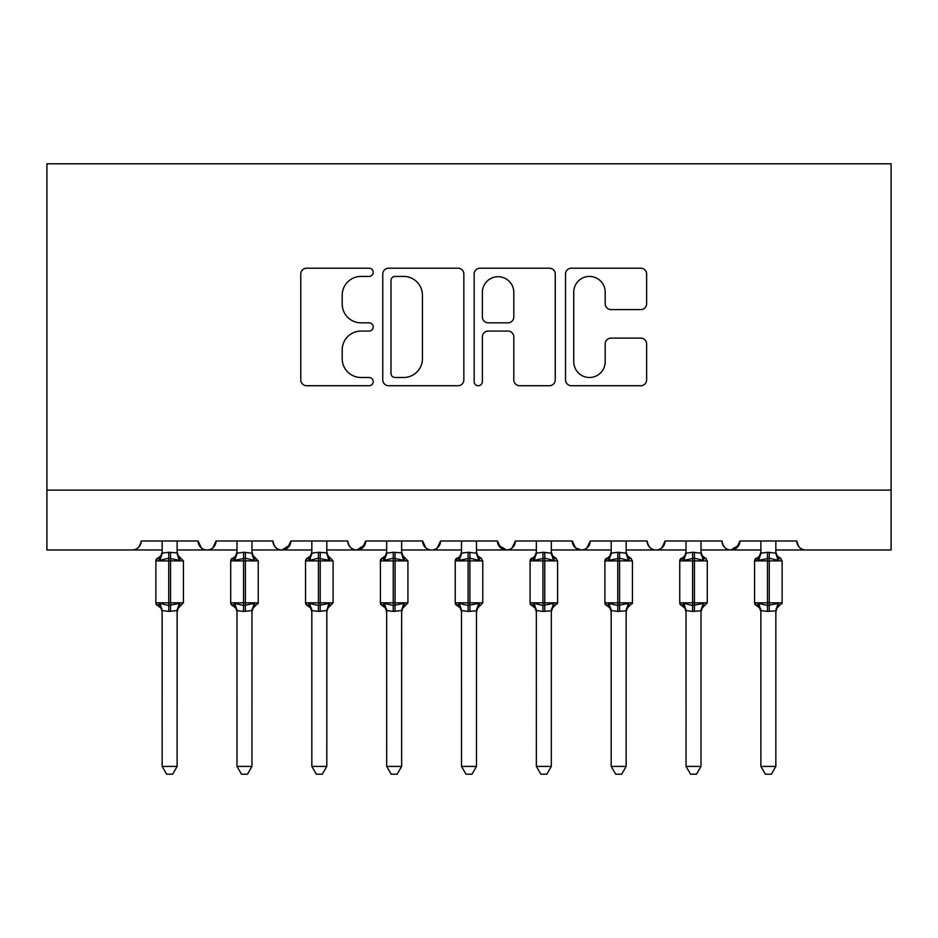 <?xml version="1.0" encoding="UTF-8"?>
<svg xmlns="http://www.w3.org/2000/svg" width="938" height="938" viewBox="0 0 938 938"><rect width="100%" height="100%" fill="white"/><g stroke="black" fill="none" stroke-linecap="round" stroke-linejoin="round"><path stroke-width="1.41" d="M373.207 272.301A4.115 4.115 0 0 0 369.091 268.186L306.656 268.186A5.874 5.874 0 0 0 300.77 274.06L300.77 379.843A5.874 5.874 0 0 0 306.656 385.717L369.091 385.717A4.115 4.115 0 0 0 373.207 381.614A4.115 4.115 0 0 0 369.091 377.498L361.013 377.498A18.807 18.807 0 0 1 342.206 358.691L342.206 349.874A18.807 18.807 0 0 1 361.013 331.067L369.091 331.067A4.115 4.115 0 0 0 373.207 326.952A4.115 4.115 0 0 0 369.091 322.836L361.013 322.836A18.807 18.807 0 0 1 342.206 304.029L342.206 295.212A18.807 18.807 0 0 1 361.013 276.417L369.091 276.417A4.115 4.115 0 0 0 373.207 272.301M640.748 309.61A5.874 5.874 0 0 0 646.634 303.736L646.634 274.06A5.874 5.874 0 0 0 640.748 268.186L571.406 268.186A5.874 5.874 0 0 0 565.532 274.06L565.532 379.843A5.874 5.874 0 0 0 571.406 385.717L640.748 385.717A5.874 5.874 0 0 0 646.634 379.843L646.634 344A5.874 5.874 0 0 0 640.748 338.114L611.072 338.114A5.874 5.874 0 0 0 605.198 344L605.198 361.775A15.723 15.723 0 0 1 589.474 377.498A15.723 15.723 0 0 1 573.751 361.775L573.751 292.128A15.723 15.723 0 0 1 589.474 276.417A15.723 15.723 0 0 1 605.198 292.128L605.198 303.736A5.874 5.874 0 0 0 611.072 309.61L640.748 309.61M46.9 490.105L891.1 490.105L891.1 163.798L46.9 163.798L46.9 549.973L132.223 549.973C136.983 550.149 139.973 547.147 141.204 540.991L198.082 540.991L201.365 547.933M463.853 274.06A5.874 5.874 0 0 0 457.979 268.186L388.637 268.186A5.874 5.874 0 0 0 382.763 274.06L382.763 379.843A5.874 5.874 0 0 0 388.637 385.717L457.979 385.717A5.874 5.874 0 0 0 463.853 379.843L463.853 274.06M480.022 268.186L549.363 268.186A5.874 5.874 0 0 1 555.237 274.06L555.237 379.843A5.874 5.874 0 0 1 549.363 385.717L519.687 385.717A5.874 5.874 0 0 1 513.813 379.843L513.813 336.941A5.874 5.874 0 0 0 507.939 331.067L488.252 331.067A5.874 5.874 0 0 0 482.367 336.941L482.367 381.614A4.115 4.115 0 0 1 478.251 385.717A4.115 4.115 0 0 1 474.147 381.614L474.147 274.06A5.874 5.874 0 0 1 480.022 268.186M177.118 549.973L207.064 549.973C202.291 550.149 199.302 547.147 198.082 540.991A8.981 8.981 0 0 0 207.064 549.973A8.981 8.981 0 0 0 216.045 540.991L272.923 540.991A8.981 8.981 0 0 0 281.904 549.973A8.981 8.981 0 0 0 290.886 540.991L347.764 540.991A8.981 8.981 0 0 0 356.745 549.973A8.981 8.981 0 0 0 365.714 540.991L422.604 540.991A8.981 8.981 0 0 0 431.586 549.973A8.981 8.981 0 0 0 440.555 540.991L497.445 540.991A8.981 8.981 0 0 0 506.414 549.973A8.981 8.981 0 0 0 515.396 540.991L572.286 540.991A8.981 8.981 0 0 0 581.255 549.973A8.981 8.981 0 0 0 590.236 540.991L647.114 540.991A8.981 8.981 0 0 0 656.096 549.973A8.981 8.981 0 0 0 665.077 540.991L721.955 540.991A8.981 8.981 0 0 0 730.937 549.973A8.981 8.981 0 0 0 739.918 540.991L796.796 540.991L798.473 546.209M739.918 540.991L736.635 547.933M626.162 549.973L656.096 549.973C660.868 550.149 663.858 547.147 665.077 540.991L661.794 547.933M551.321 549.973L581.255 549.973C586.027 550.149 589.017 547.147 590.236 540.991L586.954 547.933M572.286 540.991L575.569 547.933M476.481 549.973L506.414 549.973C511.187 550.149 514.176 547.147 515.396 540.991L512.113 547.933M497.445 540.991L500.728 547.933M401.64 549.973L431.586 549.973C436.346 550.149 439.336 547.147 440.555 540.991L437.272 547.933M461.519 549.973L431.586 549.973C426.813 550.149 423.824 547.147 422.604 540.991L425.887 547.933M365.714 540.991L362.431 547.933M290.886 540.991L287.603 547.933M236.997 549.973L207.064 549.973C211.824 550.149 214.814 547.147 216.045 540.991L212.762 547.933M796.796 540.991A8.981 8.981 0 0 0 805.777 549.973C801.017 550.149 798.027 547.147 796.796 540.991M891.1 490.105L891.1 549.973L775.843 549.973M132.223 549.973C136.983 550.149 139.973 547.147 141.204 540.991A8.981 8.981 0 0 1 132.223 549.973L162.157 549.973M251.959 549.973L281.904 549.973L289.912 545.06M311.838 549.973L281.904 549.973C277.132 550.149 274.142 547.147 272.923 540.991M326.799 549.973L356.745 549.973L364.753 545.06M386.679 549.973L356.745 549.973C351.973 550.149 348.983 547.147 347.764 540.991M536.36 549.973L506.414 549.973L498.406 545.06M611.201 549.973L581.255 549.973L575.475 547.874M686.041 549.973L656.096 549.973C651.335 550.149 648.346 547.147 647.114 540.991M701.003 549.973L730.937 549.973L738.945 545.06M760.882 549.973L730.937 549.973C726.176 550.149 723.186 547.147 721.955 540.991M395.097 276.417A4.115 4.115 0 0 0 390.982 280.521L390.982 373.383A4.115 4.115 0 0 0 395.097 377.498L403.621 377.498A18.807 18.807 0 0 0 422.428 358.691L422.428 295.212A18.807 18.807 0 0 0 403.621 276.417L395.097 276.417M513.813 292.422A15.723 15.723 0 0 0 498.09 276.71A15.723 15.723 0 0 0 482.367 292.422L482.367 316.962A5.874 5.874 0 0 0 488.252 322.836L507.939 322.836A5.874 5.874 0 0 0 513.813 316.962L513.813 292.422M162.157 611.811L160.973 608.035L157.83 605.631L159.988 603.404L168.734 605.502L168.734 602.817L155.872 602.817A2.99 2.99 0 0 0 157.83 605.631L155.872 602.817L155.872 560.901A2.99 2.99 0 0 1 157.83 558.098L155.872 560.901L168.734 560.901L168.734 558.216L159.988 560.314L157.83 558.098L160.973 555.683L162.157 551.907M183.414 602.817L183.414 560.901L168.734 560.901L168.734 602.817L183.414 602.817L178.314 608.035L177.118 611.811M162.157 766.416L162.145 610.544L168.734 611.424L177.13 610.544L177.118 766.416L172.627 774.202L166.647 774.202L162.157 766.416L177.118 766.416M177.118 540.991L177.118 552.869A6.589 6.285 180 0 0 180.577 558.391L179.299 560.314L168.734 558.216L168.734 552.294L177.118 552.904M162.157 540.991L162.145 553.174L168.734 552.294M168.734 611.424L168.734 605.502L179.299 603.404L180.577 605.327A6.589 6.285 0 0 0 177.118 610.849M159.988 560.314L162.145 553.174M178.068 556.949L179.299 560.314M159.988 603.404L162.145 610.544M179.299 603.404L177.13 610.544M251.959 540.991L251.959 552.904A6.589 6.285 180 0 0 255.417 558.391L254.139 560.314L245.381 558.216L234.828 560.314L232.671 558.098A2.99 2.99 0 0 0 230.713 560.901L230.713 602.817A2.99 2.99 0 0 0 232.671 605.631L230.713 602.817L258.255 602.817A2.99 2.99 0 0 1 258.091 603.791M311.838 611.811L310.642 608.035L307.512 605.631L309.669 603.404L318.416 605.502L318.416 602.817L305.554 602.817A2.99 2.99 0 0 0 307.512 605.631L305.554 602.817L305.554 560.901A2.99 2.99 0 0 1 307.512 558.098L305.554 560.901L318.416 560.901L318.416 558.216L309.669 560.314L307.512 558.098L310.642 555.683L311.838 551.907M386.679 611.811L385.483 608.035L382.352 605.631L384.498 603.404L393.257 605.502L393.257 602.817L380.394 602.817A2.99 2.99 0 0 0 382.352 605.631L380.394 602.817L380.394 560.901A2.99 2.99 0 0 1 382.352 558.098L380.394 560.901L393.257 560.901L393.257 558.216L384.498 560.314L382.352 558.098L385.483 555.683L386.679 551.907M476.481 540.991L476.481 552.904A6.589 6.285 180 0 0 479.939 558.391L478.661 560.314L469.903 558.216L459.339 560.314L457.193 558.098A2.99 2.99 0 0 0 455.235 560.901L455.235 602.817A2.99 2.99 0 0 0 457.193 605.631L455.235 602.817L482.765 602.817L482.765 560.901L480.807 558.098A2.99 2.99 0 0 1 481.663 558.579M236.997 611.811L235.801 608.035L232.671 605.631L234.828 603.404L243.575 605.502L254.139 603.404L255.417 605.327A6.589 6.285 0 0 0 251.959 610.849M251.959 611.811L253.154 608.035L258.255 602.817L258.255 560.901L230.713 560.901L235.801 555.683L236.997 551.907M236.997 766.416L236.986 610.544L243.575 611.424L251.97 610.544L251.959 766.416L247.468 774.202L241.488 774.202L236.997 766.416L251.959 766.416M251.959 552.904L254.139 560.314M236.997 540.991L236.986 553.174L243.575 552.294L251.97 553.174L252.908 556.949M234.828 560.314L236.986 553.174M234.828 603.404L236.986 610.544M254.139 603.404L251.97 610.544M333.096 602.817L333.096 560.901L318.416 560.901L318.416 602.817L333.096 602.817L327.995 608.035L326.799 611.811M311.838 766.416L311.826 610.544L318.416 611.424L326.811 610.544L326.799 766.416L322.309 774.202L316.329 774.202L311.838 766.416L326.799 766.416M326.799 540.991L326.799 552.869A6.589 6.285 180 0 0 330.258 558.391L328.98 560.314L318.416 558.216L318.416 552.294L326.799 552.904M311.838 540.991L311.826 553.174L318.416 552.294M318.416 611.424L318.416 605.502L328.98 603.404L330.258 605.327A6.589 6.285 0 0 0 326.799 610.849M309.669 560.314L311.826 553.174M327.749 556.949L328.98 560.314M309.669 603.404L311.826 610.544M328.98 603.404L326.811 610.544M407.924 602.817L407.924 560.901L393.257 560.901L393.257 602.817L407.924 602.817L402.836 608.035L401.64 611.811M386.679 766.416L386.667 610.544L393.257 611.424L401.652 610.544L401.64 766.416L397.149 774.202L391.169 774.202L386.679 766.416L401.64 766.416M401.64 540.991L401.64 552.869A6.589 6.285 180 0 0 405.099 558.391L403.821 560.314L393.257 558.216L393.257 552.294L401.64 552.904M386.679 540.991L386.667 553.174L393.257 552.294M393.257 611.424L393.257 605.502L403.821 603.404L405.099 605.327A6.589 6.285 0 0 0 401.64 610.849M384.498 560.314L386.667 553.174M402.59 556.949L403.821 560.314M384.498 603.404L386.667 610.544M403.821 603.404L401.652 610.544M461.519 611.811L460.324 608.035L457.193 605.631L459.339 603.404L468.097 605.502L478.661 603.404L479.939 605.327A6.589 6.285 0 0 0 476.481 610.849M476.481 610.814L476.481 766.416L461.519 766.416L461.508 610.544L468.097 611.424L476.481 610.814L478.661 603.404M476.481 552.904L478.661 560.314M461.519 540.991L461.508 553.174L468.097 552.294L476.492 553.174M459.339 560.314L461.508 553.174M459.339 603.404L461.508 610.544M476.481 766.416L471.99 774.202L466.01 774.202L461.519 766.416M551.321 540.991L551.321 552.904A6.589 6.285 180 0 0 554.78 558.391L553.502 560.314L544.744 558.216L534.179 560.314L532.034 558.098A2.99 2.99 0 0 0 530.076 560.901L530.076 602.817A2.99 2.99 0 0 0 532.034 605.631L530.076 602.817L557.606 602.817L557.606 560.901L555.648 558.098A2.99 2.99 0 0 1 556.504 558.579M551.321 611.811L552.517 608.035L557.606 602.817A2.99 2.99 0 0 1 557.442 603.791M536.36 611.811L535.164 608.035L532.034 605.631L534.179 603.404L542.938 605.502L553.502 603.404L554.78 605.327A6.589 6.285 0 0 0 551.321 610.849M551.321 610.814L551.321 766.416L536.36 766.416L536.348 610.544L542.938 611.424L551.321 610.814L553.502 603.404M551.321 552.904L553.502 560.314M536.36 540.991L536.348 553.174L542.938 552.294L551.333 553.174M534.179 560.314L536.348 553.174M534.179 603.404L536.348 610.544M551.321 766.416L546.831 774.202L540.851 774.202L536.36 766.416M626.162 540.991L626.162 552.904A6.589 6.285 180 0 0 629.621 558.391L628.331 560.314L619.584 558.216L609.02 560.314L606.874 558.098A2.99 2.99 0 0 0 604.904 560.901L604.904 602.817A2.99 2.99 0 0 0 606.874 605.631L604.904 602.817L632.447 602.817L632.447 560.901L630.488 558.098A2.99 2.99 0 0 1 631.344 558.579M626.162 611.811L627.358 608.035L632.447 602.817A2.99 2.99 0 0 1 632.282 603.791M611.201 611.811L610.005 608.035L606.874 605.631L609.02 603.404L617.779 605.502L628.331 603.404L629.621 605.327A6.589 6.285 0 0 0 626.162 610.849M626.162 610.814L626.162 766.416L611.201 766.416L611.189 610.544L617.779 611.424L626.162 610.814L628.331 603.404M626.162 552.904L628.331 560.314M611.201 540.991L611.189 553.174L617.779 552.294L626.174 553.174M609.02 560.314L611.189 553.174M609.02 603.404L611.189 610.544M626.162 766.416L621.671 774.202L615.691 774.202L611.201 766.416M701.003 540.991L701.003 552.904A6.589 6.285 180 0 0 704.461 558.391L703.172 560.314L694.425 558.216L683.861 560.314L681.715 558.098A2.99 2.99 0 0 0 679.745 560.901L679.745 602.817A2.99 2.99 0 0 0 681.715 605.631L679.745 602.817L707.287 602.817L707.287 560.901L705.329 558.098A2.99 2.99 0 0 1 706.185 558.579M686.041 611.811L684.846 608.035L681.715 605.631L683.861 603.404L692.619 605.502L703.172 603.404L704.461 605.327A6.589 6.285 0 0 0 701.003 610.849M701.003 610.814L701.003 766.416L686.041 766.416L686.03 610.544L692.619 611.424L701.003 610.814L703.172 603.404M701.003 552.904L703.172 560.314M686.041 540.991L686.03 553.174L692.619 552.294L701.014 553.174M683.861 560.314L686.03 553.174M683.861 603.404L686.03 610.544M701.003 766.416L696.512 774.202L690.532 774.202L686.041 766.416M775.843 540.991L775.843 552.904A6.589 6.285 180 0 0 779.302 558.391L778.012 560.314L769.266 558.216L758.701 560.314L756.556 558.098A2.99 2.99 0 0 0 754.586 560.901L754.586 602.817A2.99 2.99 0 0 0 756.556 605.631L754.586 602.817L782.128 602.817L782.128 560.901L780.17 558.098A2.99 2.99 0 0 1 781.026 558.579M775.843 611.811L777.027 608.035L782.128 602.817A2.99 2.99 0 0 1 781.964 603.791M760.882 611.811L759.686 608.035L756.556 605.631L758.701 603.404L767.46 605.502L778.012 603.404L779.302 605.327A6.589 6.285 0 0 0 775.843 610.849M775.843 610.814L775.843 766.416L760.882 766.416L760.87 610.544L767.46 611.424L775.843 610.814L778.012 603.404M775.843 552.904L778.012 560.314M760.882 540.991L760.87 553.174L767.46 552.294L775.855 553.174M758.701 560.314L760.87 553.174M758.701 603.404L760.87 610.544M775.843 766.416L771.353 774.202L765.373 774.202L760.882 766.416M170.54 611.424L170.54 552.294M158.698 558.391A6.589 6.285 180 0 0 162.157 552.869M162.157 610.814L162.157 610.849A6.589 6.285 0 0 0 158.698 605.327M243.575 552.294L243.575 611.424M245.381 611.424L245.381 552.294M233.539 558.391A6.589 6.285 180 0 0 236.997 552.869M236.997 610.849A6.589 6.285 0 0 0 233.539 605.327M320.221 611.424L320.221 552.294M308.379 558.391A6.589 6.285 180 0 0 311.838 552.869M311.838 610.849A6.589 6.285 0 0 0 308.379 605.327M395.062 611.424L395.062 552.294M383.22 558.391A6.589 6.285 180 0 0 386.679 552.869M386.679 610.849A6.589 6.285 0 0 0 383.22 605.327M468.097 552.294L468.097 560.901L455.235 560.901L460.324 555.683L461.519 551.907M482.765 560.901L468.097 560.901L468.097 611.424M469.903 611.424L469.903 552.294M458.061 558.391A6.589 6.285 180 0 0 461.519 552.869M461.519 610.814L461.519 610.849A6.589 6.285 0 0 0 458.061 605.327M542.938 552.294L542.938 560.901L530.076 560.901L535.164 555.683L536.36 551.907M557.606 560.901L542.938 560.901L542.938 611.424M544.744 611.424L544.744 552.294M532.901 558.391A6.589 6.285 180 0 0 536.36 552.869M536.36 610.814L536.36 610.849A6.589 6.285 0 0 0 532.901 605.327M617.779 552.294L617.779 560.901L604.904 560.901L610.005 555.683L611.201 551.907M632.447 560.901L617.779 560.901L617.779 611.424M619.584 611.424L619.584 552.294M607.742 558.391A6.589 6.285 180 0 0 611.201 552.869M611.201 610.814L611.201 610.849A6.589 6.285 0 0 0 607.742 605.327M692.619 552.294L692.619 560.901L679.745 560.901L684.846 555.683L686.041 551.907M707.287 560.901L692.619 560.901L692.619 611.424M694.425 611.424L694.425 552.294M682.583 558.391A6.589 6.285 180 0 0 686.041 552.869M686.041 610.814L686.041 610.849A6.589 6.285 0 0 0 682.583 605.327M767.46 552.294L767.46 560.901L754.586 560.901L759.686 555.683L760.882 551.907M782.128 560.901L767.46 560.901L767.46 611.424M769.266 611.424L769.266 552.294M757.423 558.391A6.589 6.285 180 0 0 760.882 552.869M760.882 610.814L760.882 610.849A6.589 6.285 0 0 0 757.423 605.327M155.872 602.817L155.872 560.901M177.118 551.907L178.314 555.683L183.414 560.901M230.713 602.817L230.713 560.901M251.959 551.907L253.154 555.683L258.255 560.901M305.554 602.817L305.554 560.901M326.799 551.907L327.995 555.683L333.096 560.901M380.394 602.817L380.394 560.901M401.64 551.907L402.836 555.683L407.924 560.901M455.235 602.817L455.235 560.901M476.481 611.811L477.677 608.035L482.765 602.817M480.807 558.098L477.677 555.683L476.481 551.907M530.076 602.817L530.076 560.901M555.648 558.098L552.517 555.683L551.321 551.907M604.904 602.817L604.904 560.901M630.488 558.098L627.358 555.683L626.162 551.907M679.745 602.817L679.745 560.901M701.003 611.811L702.199 608.035L707.287 602.817M705.329 558.098L702.199 555.683L701.003 551.907M754.586 602.817L754.586 560.901M780.17 558.098L777.027 555.683L775.843 551.907"/></g></svg>
